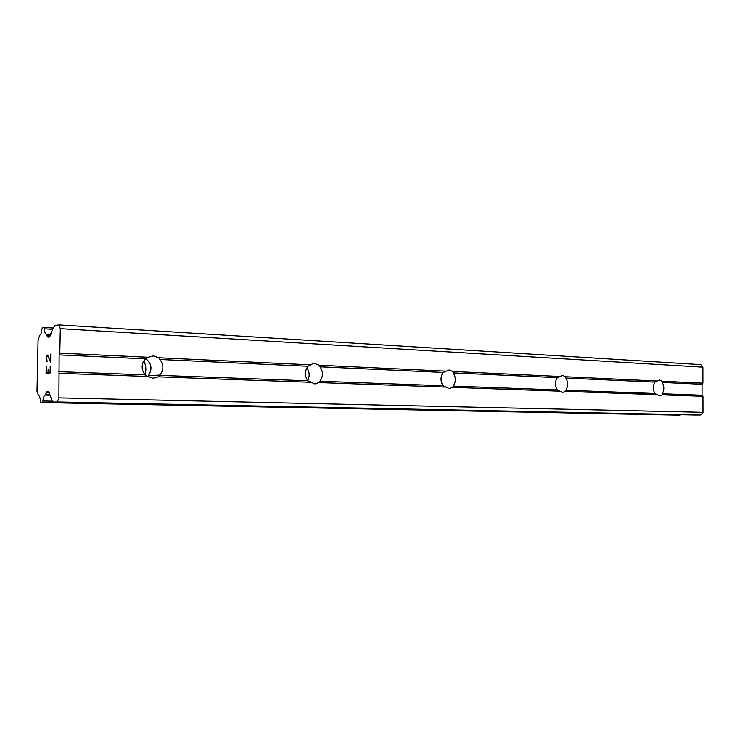 <?xml version="1.0" encoding="UTF-8"?>
<svg xmlns="http://www.w3.org/2000/svg" width="740" height="740" viewBox="0 0 740 740"><rect width="100%" height="100%" fill="white"/><g stroke="black" fill="none" stroke-linecap="round" stroke-linejoin="round"><path stroke-width="1.11" d="M662.18 381.239L662.272 382.441C664.335 386.299 664.335 390.072 662.282 393.754L662.198 394.836L659.497 395.872L654.928 393.486C652.837 389.61 652.828 385.818 654.918 382.108L659.479 379.981L662.18 381.239L702.926 383.135L702.889 367.16L700.771 364.635L58.858 324.906L60.301 328.671L59.81 353.147L59.135 354.904L58.904 397.852L57.294 401.95L53.502 402.088L51.828 400.201L49.118 392.635L48.303 391.71L46.953 391.784L48.609 391.821M565.601 376.734L565.85 378.038C568.237 382.201 568.218 386.262 565.823 390.23L565.563 391.377L562.428 392.496L557.276 389.915C554.861 385.725 554.87 381.637 557.312 377.65L562.465 375.365L565.601 376.734L656.769 380.989M452.788 371.471L453.25 372.895C456.034 377.418 456.007 381.812 453.167 386.104L452.686 387.344L448.986 388.546L443.121 385.734C440.3 381.183 440.328 376.753 443.214 372.442L449.106 369.972L452.788 371.471L559.32 376.438M319.264 365.246L320.022 366.818C323.325 371.757 323.269 376.558 319.865 381.23L319.079 382.58L314.667 383.866L307.896 380.786C304.538 375.809 304.593 370.962 308.062 366.272L312.354 363.923L314.889 363.599L319.264 365.246L445.397 371.129M153.097 378.242L147.76 376.457L145.16 374.838C141.988 370.944 141.349 366.651 143.227 361.99L145.429 358.845L148.083 357.263L153.467 355.921L158.767 357.762L159.942 359.501C163.799 364.737 163.827 369.898 160.016 375.014L158.453 376.836L153.097 378.242M143.791 360.917C146.039 365.366 146.455 369.954 145.04 374.708M46.333 372.47L48.054 372.322L46.352 372.47L46.185 366.55L46.047 373.265M48.054 372.322L48.119 369.066L48.072 372.322M48.415 369.038L48.34 372.294L50.098 372.137L50.2 366.152L50.098 372.137L48.34 372.294M50.496 366.124L50.357 372.886L46.028 373.265L46.453 366.522M47.638 355.838L48.017 356.319L47.24 355.885L46.639 357.485L47.11 361.832M46.685 361.324L46.49 360.778L46.703 361.324M46.49 360.778L46.315 359.668L46.509 360.778M46.315 359.668L46.352 357.448L46.333 359.668M46.352 357.448L46.583 356.301L46.38 357.448M46.583 356.301L46.805 355.7L46.602 356.301M46.805 355.7L47.24 355.098L46.824 355.7M47.665 355.043L50.339 360.537L50.45 354.173L50.339 360.537M50.736 354.136L50.57 362.156L47.998 356.31L50.57 362.11M46.953 391.784L45.131 395.049C43.928 395.761 43.188 397.741 42.929 400.988L42.3 402.486L40.931 402.532L40.376 401.089C40.247 397.87 39.599 395.965 38.443 395.373L37 391.22L38.073 339.808L39.701 335.359C40.885 334.536 41.606 332.5 41.875 329.245L42.495 327.69L43.901 327.45L44.419 328.819C44.557 332.019 45.214 333.842 46.389 334.304L47.98 337.209L49.386 337.005L53.308 327.783L55.111 325.545L58.858 324.906M695.554 414.983L700.891 414.955L703 412.3L702.963 396.289L702.075 395.216L702.047 384.264L702.926 383.135M678.007 415.094L40.941 402.532L677.988 415.094L680.578 414.678M145.752 358.623C151.765 363.618 152.579 369.362 148.204 375.837L147.649 376.401M158.767 357.762L310.458 364.839M60.301 328.671L702.889 367.16M59.81 353.147L148.083 357.263M159.942 359.501L308.062 366.272M159.674 375.365L307.896 380.786M158.453 376.836L310.264 382.256M306.878 367.882C309.635 371.924 309.894 376.114 307.627 380.453M320.022 366.818L443.214 372.442M319.865 381.23L443.121 385.734M319.079 382.58L445.295 387.085M441.031 378.205L441.16 381.026M453.25 372.895L557.312 377.65M453.167 386.104L557.276 389.915M452.686 387.344L559.283 391.155M565.85 378.038L654.918 382.108M565.823 390.23L654.928 393.486M565.563 391.377L656.787 394.642M662.272 382.441L702.047 384.264M662.282 393.754L702.075 395.216M662.198 394.836L702.963 396.289M59.135 354.904L145.429 358.845M58.802 371.674L145.16 374.838M46.722 335.007L50.533 335.22M46.389 334.304L50.782 334.554M45.131 395.049L50.024 395.169M45.501 394.272L49.737 394.374M57.294 401.95L700.891 414.955M58.904 397.852L703 412.3M59.404 373.302L147.76 376.457M47.231 336.376L49.978 336.524M44.419 328.819L52.734 329.318M43.956 327.459L53.224 328.024L43.901 327.45M42.3 402.486L679.921 415.085M42.929 400.988L52.29 401.182M46.065 392.792L49.201 392.875M53.558 402.088L695.693 414.983M160.016 375.014L148.204 375.837M316.415 383.718L314.075 383.82M449.809 388.509L448.94 388.546M53.502 402.088L695.628 414.983"/></g></svg>
